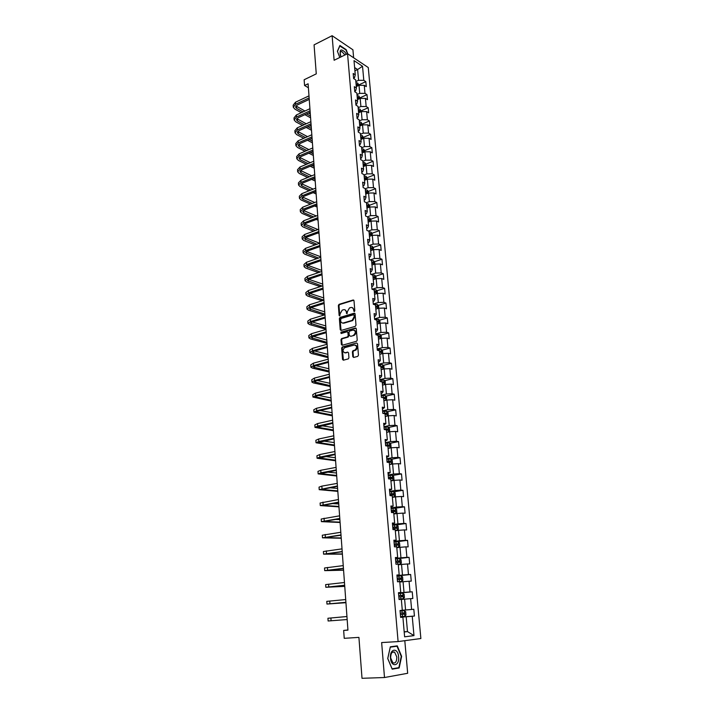 <?xml version="1.0" encoding="UTF-8"?>
<svg xmlns="http://www.w3.org/2000/svg" width="714" height="714" viewBox="0 0 714 714"><rect width="100%" height="100%" fill="white"/><g stroke="black" fill="none" stroke-linecap="round" stroke-linejoin="round"><path stroke-width="1.07" d="M354.322 311.581L354.822 310.751L354.001 300.701L353.135 299.996L339.025 304.36L338.365 305.512L339.132 315.472L339.775 315.945L340.123 313.848L342.193 310.153L343.541 309.733C345.067 309.457 345.987 310.206 346.281 311.991L347.031 313.767L347.379 311.661L349.467 307.948L350.833 307.52C352.377 307.234 353.305 307.993 353.608 309.778L354.322 311.581M352.796 356.697L353.671 357.455L357.723 356.375L358.455 355.179L357.518 343.729L356.634 342.988L342.247 346.977L341.649 348.12L342.524 359.445L343.38 360.204L348.343 358.865L348.932 357.732L348.548 352.85L347.673 352.1L345.281 352.752C342.55 351.984 342.318 350.306 344.576 347.727L354.287 345.023C357.054 345.763 357.303 347.441 355.036 350.065L353.002 350.672L352.404 351.806L352.796 356.697L353.671 357.455M353.626 57.763L352.921 49.801L332.117 35.7L314.071 44.866L316.266 73.863L304.146 79.745L304.557 85.493L308.109 83.779L347.941 630.141L343.657 630.435L344.228 638.325L358.919 637.379L362.016 678.3L384.498 677.524L407.667 673.284L404.802 640.681M332.117 35.7L334.116 60.262L347.539 53.702L398.1 641.583L381.642 642.564L384.498 677.524M355.286 326.352L356 325.165L355.081 313.91L354.206 313.196L340.078 317.418L339.373 318.596L340.23 329.734L341.087 330.457L355.286 326.352M356.295 328.752L357.223 340.105L356.616 341.256L342.229 345.264L341.372 344.532L340.997 339.712L341.613 338.57L347.548 336.874L348.164 335.732L347.905 332.528L347.049 331.805L341.078 333.518L340.917 332.206L355.42 328.029L356.295 328.752M347.539 53.702L368.272 67.544L420.876 638.521L398.1 641.583M400.599 617.101L414.432 616.039L413.817 609.274L411.612 609.47L410.639 598.662L412.835 598.502L412.228 591.799L410.032 591.942L409.06 581.232L411.255 581.134L410.648 574.493L408.462 574.574L407.507 563.971L409.693 563.917L409.095 557.339L406.909 557.366L405.954 546.862L408.14 546.87L407.542 540.346L405.365 540.319L404.427 529.913L406.605 529.966L406.016 523.514L403.838 523.433L402.91 513.116L405.079 513.232L404.499 506.833L402.33 506.699L401.402 496.48L403.571 496.641L402.991 490.304L400.831 490.116L399.911 479.986L402.071 480.201L401.5 473.926L399.349 473.685L398.439 463.654L400.59 463.913L400.027 457.692L397.876 457.406L396.975 447.455L399.126 447.776L398.564 441.6L396.413 441.27L395.529 431.417L397.671 431.774L397.118 425.66L394.976 425.276L394.092 415.512L396.225 415.923L395.681 409.863L393.539 409.434L392.664 399.751L394.797 400.206L394.253 394.199L392.12 393.726L391.254 384.132L393.387 384.632L392.843 378.679L390.71 378.161L389.853 368.647L391.977 369.192L391.442 363.292L389.317 362.73L388.47 353.296L390.585 353.885L390.058 348.039L387.934 347.432L387.095 338.088L389.21 338.722L388.684 332.92L386.569 332.269L385.73 323.005L387.836 323.683L387.318 317.935L385.212 317.239L384.382 308.055L386.479 308.769L385.962 303.075L383.864 302.334L383.043 293.231L385.141 293.989L384.623 288.34L382.526 287.563L381.713 278.54L383.811 279.344L383.293 273.739L381.205 272.918L380.392 263.975L382.481 264.814L381.981 259.253L379.893 258.406L379.089 249.525L381.178 250.409L380.678 244.902L378.59 244.009L377.795 235.209L379.875 236.12L379.375 230.667L377.304 229.729L376.51 221.01L378.59 221.965L378.099 216.547L376.019 215.574L375.243 206.926L377.313 207.917L376.822 202.544L374.752 201.544L373.984 192.967L376.046 193.994L375.555 188.666L373.493 187.63L372.726 179.116L374.788 180.178L374.306 174.903L372.253 173.823L371.485 165.389L373.538 166.487L373.065 161.248L371.012 160.141L370.254 151.77L372.306 152.903L371.833 147.709L369.79 146.566L369.04 138.266L371.084 139.435L370.611 134.277L368.567 133.099L367.826 124.87L369.87 126.066L369.406 120.961L367.362 119.747L366.63 111.589L368.665 112.821L368.201 107.752L366.166 106.511L365.434 98.407L367.469 99.674L367.005 94.65L364.979 93.373L364.256 85.341L366.282 86.635L365.827 81.646L363.801 80.343L362.533 66.268L354.01 60.61L355.26 74.827L353.18 73.48L353.617 78.54L355.706 79.879L356.42 87.983L354.331 86.671L354.778 91.776L356.866 93.079L357.58 101.254L355.492 99.978L355.938 105.119L358.035 106.386L358.758 114.633L356.661 113.392L357.107 118.578L359.213 119.809L359.945 128.127L357.839 126.913L358.294 132.144L360.4 133.339L361.132 141.729L359.026 140.551L359.49 145.826L361.596 146.995L362.337 155.447L360.231 154.304L360.695 159.624L362.81 160.748L363.56 169.28L361.436 168.174L361.909 173.538L364.024 174.627L364.783 183.23L362.658 182.159L363.131 187.568L365.256 188.63L366.014 197.296L363.89 196.261L364.363 201.723L366.496 202.74L367.264 211.487L365.131 210.487L365.613 215.994L367.746 216.976L368.522 225.794L366.38 224.839L366.862 230.39L369.004 231.336L369.79 240.234L367.639 239.315L368.129 244.911L370.28 245.812L371.066 254.791L368.915 253.907L369.406 259.557L371.566 260.423L372.36 269.473L370.2 268.634L370.7 274.337L372.86 275.158L373.663 284.288L371.494 283.494L371.994 289.241L374.163 290.018L374.975 299.237L372.806 298.479L373.306 304.271L375.484 305.012L376.296 314.312L374.127 313.598L374.636 319.444L376.805 320.14L377.635 329.52L375.457 328.842L375.966 334.75L378.152 335.401L378.982 344.862L376.796 344.237L377.313 350.19L379.5 350.797L380.339 360.338L378.152 359.758L378.67 365.764L380.865 366.336L381.713 375.957L379.518 375.421L380.044 381.49L382.24 382.008L383.097 391.718L380.892 391.227L381.428 397.35L383.632 397.823L384.498 407.623L382.285 407.176L382.829 413.352L385.033 413.772L385.899 423.67L383.686 423.277L384.23 429.507L386.452 429.882L387.327 439.86L385.105 439.521L385.658 445.804L387.88 446.125L388.764 456.201L386.533 455.907L387.086 462.253L389.317 462.529L390.21 472.695L387.979 472.454L388.541 478.853L390.772 479.076L391.674 489.34L389.433 489.152L390.005 495.614L392.236 495.784L393.146 506.137L390.906 506.003L391.477 512.527L393.717 512.643L394.637 523.094L392.388 523.014L392.968 529.601L395.217 529.663L396.145 540.212L393.887 540.186L394.467 546.826L396.725 546.835L397.662 557.491L395.404 557.518L395.984 564.23L398.242 564.176L399.188 574.931L396.93 575.011L397.519 581.785L399.786 581.678L400.741 592.531L398.466 592.682L399.064 599.519L401.339 599.349L402.294 610.309L400.027 610.515L400.625 617.414L402.901 617.191L400.616 617.307M414.432 616.039L412.228 616.262L413.977 635.621L404.624 636.826L402.901 617.191M401.348 599.457L404.615 599.162L405.57 609.988L402.294 610.247M405.57 609.988L411.612 609.47M404.615 599.162L410.639 598.662M399.813 582.044L403.062 581.714L404.017 592.433L398.492 592.95M398.483 592.816L400.741 592.531M404.017 592.433L410.032 591.942M403.062 581.714L409.06 581.232M398.296 564.792L401.527 564.426L402.473 575.047L396.984 575.627M396.957 575.332L399.188 574.931M402.473 575.047L408.462 574.574M401.527 564.426L407.507 563.971M396.797 547.7L400.01 547.299L400.947 557.821L395.485 558.464M395.44 558.009L397.662 557.491M400.947 557.821L406.909 557.366M400.01 547.299L405.954 546.862M395.315 530.77L398.501 530.332L399.429 540.757L394.003 541.462M393.949 540.846L396.145 540.212M399.429 540.757L405.365 540.319M398.501 530.332L404.427 529.913M393.833 513.991L397.011 513.518L397.93 523.844L392.53 524.611M392.459 523.844L394.637 523.094M397.93 523.844L403.838 523.433M397.011 513.518L402.91 513.116M392.379 497.363L395.538 496.855L396.44 507.092L391.076 507.922M390.995 507.002L393.146 506.137M396.44 507.092L402.33 506.699M395.538 496.855L401.402 496.48M390.933 480.897L394.074 480.352L394.967 490.491L389.63 491.375M389.541 490.304L391.674 489.34M394.967 490.491L400.831 490.116M394.074 480.352L399.911 479.986M389.496 464.573L392.62 463.993L393.512 474.042L388.202 474.989M388.095 473.766L390.21 472.695M393.512 474.042L399.349 473.685M392.62 463.993L398.439 463.654M388.077 448.392L391.183 447.785L392.066 457.745L386.783 458.745M386.667 457.379L388.764 456.201M392.066 457.745L397.876 457.406M391.183 447.785L396.975 447.455M386.667 432.363L389.755 431.72L390.629 441.591L385.382 442.644M385.248 441.145L387.327 439.86M390.629 441.591L396.413 441.27M389.755 431.72L395.529 431.417M385.274 416.476L388.345 415.798L389.21 425.58L383.989 426.686M383.846 425.053L385.899 423.67M389.21 425.58L394.976 425.276M388.345 415.798L394.092 415.512M383.891 400.732L386.943 400.027L387.8 409.72L382.606 410.88M382.454 409.104L384.498 407.623M387.8 409.72L393.539 409.434M386.943 400.027L392.664 399.751M382.517 385.123L385.56 384.382L386.408 393.994L381.24 395.208M381.08 393.298L382.124 393.048L383.097 391.718M386.408 393.994L392.12 393.726M385.56 384.382L391.254 384.132M381.16 369.647L384.177 368.888L385.024 378.411L379.884 379.669M379.705 377.635L380.749 377.376L381.713 375.957M385.024 378.411L390.71 378.161M384.177 368.888L389.853 368.647M379.812 354.314L382.82 353.519L383.659 362.962L378.545 364.274M378.358 362.105L379.393 361.837L380.339 360.338M383.659 362.962L389.317 362.73M382.82 353.519L388.47 353.296M378.474 339.114L381.463 338.293L382.293 347.647L377.215 349.012M377.01 346.718L378.045 346.442L378.982 344.862M382.293 347.647L387.934 347.432M381.463 338.293L387.095 338.088M377.153 324.049L380.125 323.192L380.946 332.474L375.894 333.884M375.68 331.466L376.706 331.18L377.635 329.52M380.946 332.474L386.569 332.269M380.125 323.192L385.73 323.005M375.841 309.108L378.795 308.234L379.616 317.427L374.582 318.89M374.359 316.347L375.385 316.043L376.296 314.312M379.616 317.427L385.212 317.239M378.795 308.234L384.382 308.055M374.538 294.302L377.483 293.392L378.295 302.513L373.288 304.021M373.056 301.353L374.074 301.049L374.975 299.237M378.295 302.513L383.864 302.334M377.483 293.392L383.043 293.231M373.306 279.602L376.18 278.683L376.983 287.724L372.056 289.259M371.762 286.501L372.77 286.18L373.663 284.288M376.983 287.724L382.526 287.563M376.18 278.683L381.713 278.54M371.967 265.064L374.886 264.109L375.68 273.06L371.182 274.515M370.477 271.766L371.476 271.445L372.36 269.473M375.68 273.06L381.205 272.918M374.886 264.109L380.392 263.975M370.7 250.632L373.601 249.65L374.386 258.53L370.271 259.905M369.2 257.165L370.2 256.826L371.066 254.791M374.386 258.53L379.893 258.406M373.601 249.65L379.089 249.525M369.45 236.325L372.324 235.308L373.11 244.117L369.334 245.42M367.933 242.689L368.933 242.341L369.79 240.234M373.11 244.117L378.59 244.009M372.324 235.308L377.795 235.209M368.201 222.134L371.066 221.099L371.842 229.828L368.379 231.059M366.684 228.328L367.674 227.98L368.522 225.794M371.842 229.828L377.304 229.729M371.066 221.099L376.51 221.01M366.96 208.069L369.816 207.006L370.584 215.664L367.407 216.824M365.443 214.102L366.425 213.736L367.264 211.487M370.584 215.664L376.019 215.574M369.816 207.006L375.243 206.926M365.738 194.11L368.576 193.03L369.334 201.616L366.425 202.705M364.211 199.982L365.193 199.617L366.014 197.296M369.334 201.616L374.752 201.544M368.576 193.03L373.984 192.967M364.524 180.276L367.344 179.169L368.103 187.684L365.273 188.782M362.989 185.988L363.962 185.613L364.783 183.23M368.103 187.684L373.493 187.63M367.344 179.169L372.726 179.116M363.319 166.558L366.13 165.425L366.88 173.868L364.06 174.984M361.784 172.119L362.748 171.726L363.56 169.28M366.88 173.868L372.253 173.823M366.13 165.425L371.485 165.389M362.123 152.948L364.916 151.796L365.657 160.168L362.855 161.31M360.579 158.356L361.543 157.964L362.337 155.447M365.657 160.168L371.012 160.141M364.916 151.796L370.254 151.77M360.936 139.453L363.721 138.275L364.452 146.584L361.668 147.744M359.392 144.71L360.347 144.308L361.132 141.729M364.452 146.584L369.79 146.566M363.721 138.275L369.04 138.266M359.758 126.066L362.533 124.87L363.256 133.107L360.481 134.294M358.214 131.171L359.169 130.76L359.945 128.127M363.256 133.107L368.567 133.099M362.533 124.87L367.826 124.87M358.598 112.794L361.346 111.571L362.078 119.747L359.312 120.952M357.036 117.748L357.991 117.337L358.758 114.633M362.078 119.747L367.362 119.747M361.346 111.571L366.63 111.589M357.437 99.63L360.177 98.389L360.9 106.493L358.151 107.716M355.875 104.44L356.822 104.012L357.58 101.254M360.9 106.493L366.166 106.511M360.177 98.389L365.434 98.407M356.295 86.564L359.017 85.305L359.731 93.347L357 94.587M354.724 91.24L355.67 90.803L356.42 87.983M359.731 93.347L364.979 93.373M359.017 85.305L364.256 85.341M354.903 70.802L357.616 69.517L358.571 80.298L355.849 81.575M353.582 78.138L354.519 77.701L355.26 74.827M358.571 80.298L363.801 80.343M354.617 67.553L357.616 69.517L362.533 66.268M347.923 629.971L343.657 630.435M304.557 85.493L308.394 87.76M404.186 631.801L407.489 631.587L406.177 616.78L400.608 617.208M404.204 631.988L407.489 631.587L413.977 635.621M406.177 616.78L412.228 616.262M358.928 84.841L365.827 81.646M360.079 97.782L367.005 94.65M361.239 110.84L368.201 107.752M362.4 123.995L369.406 120.961M363.578 137.258L370.611 134.277M364.872 151.814L364.765 150.592L371.833 147.709M366.077 165.443L365.961 164.122L373.065 161.248M367.139 177.724L374.306 174.903M365.595 192.485L366.148 192.271M368.326 191.432L375.555 188.666M366.809 206.284L367.317 206.096M369.531 205.266L376.822 202.544M368.031 220.198L368.478 220.028M370.736 219.216L378.099 216.547M371.949 233.282L379.375 230.667M373.172 247.463L380.678 244.902M374.404 261.761L381.981 259.253M375.653 276.193L383.293 273.739M376.903 290.741L384.623 288.34M378.161 305.405L385.962 303.075M379.429 320.211L387.318 317.935M380.714 335.134L388.684 332.92M356.259 349.824L354.796 350.217M345.38 352.778L344.933 352.903M381.999 350.19L390.058 348.039M383.293 365.372L391.442 363.292M384.596 380.696L392.843 378.679M385.908 396.145L394.253 394.199M387.229 411.737L395.681 409.863M388.568 427.463L397.118 425.66M389.898 443.332L398.564 441.6M391.245 459.343L400.027 457.692M392.602 475.497L401.5 473.926M393.967 491.794L402.991 490.304M393.816 513.723L395.77 513.536L396.868 512.527L396.591 509.341L395.324 508.234L404.499 506.833M396.35 524.879L406.016 523.514M396.288 541.81L407.542 540.346M395.52 558.937L409.095 557.339M397.011 575.93L410.648 574.493M398.501 593.084L412.228 591.799M347.789 53.871L346.192 49.677L339.918 45.473L337.401 51.238L339.793 57.486M399.162 667.974L401.643 656.344L397.27 645.849L390.326 646.822L387.72 658.522L392.2 669.179L399.162 667.974L396.315 668.09M354.403 311.554L354.215 309.983L352.359 307.645M345.041 309.858L346.897 312.188L347.075 313.749M353.805 300.192L339.632 304.557L338.98 305.717L339.819 315.927M354.867 313.375L340.632 317.632L339.989 318.783L341.069 330.466M354.055 315.285L353.448 314.785L340.989 318.498L340.649 320.675C340.935 322.46 341.845 323.219 343.38 322.96L352.127 320.372L354.171 316.668L354.055 315.285L354.662 315.481L353.93 314.936M342.541 323.031L343.38 322.96M354.662 315.481L354.778 316.855L352.743 320.559L343.996 323.147M347.682 331.974L348.521 332.715L348.78 335.91L348.164 337.053L342.229 338.748L341.622 339.882L342.229 345.264M356.063 328.199L341.533 332.385L341.194 333.483M353.457 335.214L353.725 335.116C356.045 332.501 355.813 330.823 353.037 330.082L349.637 331.064L349.012 332.215L349.271 335.419L350.752 336.33L354.34 335.294C356.5 333.206 356.491 331.51 354.305 330.198M354.064 335.393L350.752 336.33M355.51 345.13C357.732 346.406 357.776 348.102 355.652 350.235L353.617 350.833L353.019 351.966L353.412 356.857M344.719 352.814L345.281 352.752M347.673 352.1L345.897 352.921M356.634 342.988L342.863 347.147L342.265 348.28L343.398 360.195M358.972 85.323L357.714 83.047L355.947 82.672M356.179 85.243L357.553 85.421L357.348 84.404L356.09 84.243M356.143 84.886L357.348 84.404M293.267 106.93L293.151 105.208L295.516 102.209L308.983 95.863M301.326 112.696L294.891 109.135L293.284 107.234L295.658 104.253L309.135 97.916M309.242 99.398L297.131 105.074L295.551 107.073L296.613 108.332L303.039 111.902M295.935 105.931L304.932 111.027M306.609 113.883L310.456 116.025M308.502 113.017L310.313 114.026M310.59 117.819L304.896 114.668M346.263 54.326L345.023 52.14C340.444 48.124 339.096 49.712 340.989 56.906M344.96 54.96L341.756 51.453C340.212 51.408 339.784 52.774 340.444 55.558M339.712 45.937L345.969 49.926L347.432 53.755M337.463 51.408L339.891 45.848M398.608 656.8C398.01 647.232 389.514 648.41 390.487 658.067C391.129 667.804 399.653 666.323 398.608 656.8M396.814 656.987L394.583 652.123C392.04 651.346 390.736 653.283 390.665 657.951L392.887 662.824C395.449 663.601 396.761 661.655 396.814 656.987M390.317 646.848L397.011 646.215L401.25 656.38L398.849 667.652L392.093 668.822L387.764 658.495L390.281 647.161L397.011 646.215M360.133 98.407L358.865 96.042L357.089 95.676M357.321 98.273L358.696 98.443L358.49 97.416L357.232 97.274M357.286 97.898L358.49 97.416M361.302 111.598L360.026 109.144L358.241 108.796M358.473 111.411L359.838 111.571L359.651 110.536L358.383 110.393M358.437 111.009L359.651 110.536M294.123 119.649L294.007 117.908L296.39 114.972L309.921 108.724M302.531 125.45L295.757 121.808L294.15 119.952L296.533 117.025L310.072 110.795M310.179 112.25L298.015 117.828L296.417 119.782L297.488 121.023L304.253 124.673M296.837 118.64L306.217 123.79M307.904 126.646L311.366 128.52M309.858 125.762L311.224 126.503M311.491 130.278L306.181 127.413M294.998 132.474L294.873 130.707L297.274 127.833L310.867 121.692M303.771 138.311L296.631 134.58L295.016 132.768L297.417 129.894L311.018 123.772M311.125 125.2L298.907 130.68L297.301 132.599L298.363 133.804L305.503 137.552M297.747 131.438L307.529 136.651M309.224 139.498L312.286 141.104M311.25 138.614L312.134 139.078M312.411 142.827L307.502 140.256M362.48 124.888L361.195 122.362L359.401 122.014M359.633 124.655L360.998 124.807L360.82 123.772L359.544 123.629M359.597 124.236L360.82 123.772M363.667 138.302L362.373 135.678L360.579 135.348M360.811 138.007L362.176 138.15L361.998 137.106L360.722 136.981M360.766 137.561L361.998 137.106M364.765 150.592L363.56 149.11L361.757 148.789M361.989 151.475L363.355 151.609L363.185 150.556L361.9 150.431M361.953 151.002L363.185 150.556M295.873 145.397L295.748 143.612L298.166 140.792L311.822 134.759M305.048 151.27L297.506 147.45L295.891 145.683L298.309 142.88L311.973 136.865M312.08 138.248L299.8 143.639L298.184 145.513L299.255 146.691L306.788 150.52M298.675 144.353L308.885 149.619M310.59 152.457L313.214 153.796M313.33 155.473L308.859 153.207M296.756 158.428L296.631 156.616L299.059 153.858L312.786 147.932M306.351 164.336L298.39 160.427L296.774 158.704L299.202 155.955L312.937 150.056M313.035 151.413L300.701 156.696L299.077 158.535L300.148 159.677L308.1 163.595M299.612 157.357L310.278 162.685M311.991 165.514L314.142 166.576M314.258 168.218L310.251 166.246M297.649 171.556L297.524 169.718L299.969 167.022L313.749 161.221M307.698 177.5L299.282 173.502L297.667 171.833L300.112 169.147L313.91 163.354M313.999 164.675L301.611 169.87L299.969 171.655L301.049 172.77L309.448 176.777M300.558 170.476L311.715 175.849M313.437 178.678L315.079 179.464M315.195 181.061L311.688 179.392M298.541 184.792L298.416 182.936L300.88 180.303L314.731 174.609M309.082 190.763L300.183 186.684L298.559 185.06L301.022 182.436L314.883 176.76M314.981 178.054L302.522 183.132L300.88 184.89L301.96 185.97L310.84 190.058M301.513 183.694L313.187 189.121M314.928 191.941L316.025 192.45M316.141 194.003L313.169 192.646M299.452 198.135L299.318 196.252L301.79 193.681L315.713 188.112M310.501 204.142L301.094 199.974L299.469 198.394L301.942 195.841L315.874 190.281M315.963 191.53L303.45 196.511L301.79 198.224L302.87 199.268L312.277 203.445M302.495 197.019L314.722 202.49M316.472 205.311L316.98 205.543M317.096 207.051L314.704 205.998M300.362 211.594L300.228 209.675L302.718 207.176L316.704 201.723M311.982 217.618L302.004 213.37L300.38 211.844L302.87 209.345L316.864 203.909M316.954 205.123L304.378 210.005L302.709 211.665L303.798 212.683L313.758 216.94M303.486 210.452L316.302 215.976M318.051 220.207L316.293 219.457M301.281 225.151L301.147 223.214L303.655 220.778L317.703 215.441M313.508 231.202L302.932 226.873L301.299 225.392L303.798 222.973L317.864 217.654M317.953 218.832L305.315 223.598L303.637 225.213L315.293 230.542M304.494 223.991L317.953 229.56M319.015 233.46L317.953 233.023M302.209 238.824L302.076 236.861L304.592 234.495L318.712 229.283M315.097 244.893L303.861 240.484L302.218 239.056L304.744 236.7L318.872 231.506M318.962 232.648L306.261 237.307L304.575 238.878L316.882 244.25M305.663 239.833L305.512 237.646L319.667 243.26M303.138 252.604L303.004 250.623L305.538 248.32L319.729 243.233M316.748 258.7L304.798 254.211L303.155 252.836L305.69 250.543L319.89 245.482M319.979 246.589L307.216 251.123L305.521 252.658L318.542 258.066M306.565 251.399L320.72 256.772M304.084 266.5L303.95 264.492L306.493 262.261L320.756 257.299M318.471 272.605L305.735 268.045L304.102 266.724L306.654 264.51L320.925 259.566M320.997 260.637L308.18 265.064L306.476 266.545L320.283 271.998M307.636 265.278L321.711 270.383M305.03 280.513L304.896 278.478L307.457 276.318L321.791 271.49M320.283 286.626L306.69 281.994L305.048 280.727L307.618 278.585L321.96 273.774M322.032 274.801L309.153 279.112L307.431 280.54L322.094 286.037M308.725 279.263L322.71 284.092M305.994 294.641L305.851 292.579L308.43 290.491L322.835 285.796M322.184 300.764L307.654 296.06L306.003 294.846L308.591 292.776L323.005 288.099M323.076 289.09L310.126 293.276L308.394 294.659L323.879 300.148M309.849 293.374L323.719 297.916M306.958 308.885L306.815 306.797L309.412 304.789L323.888 300.219M324.192 314.999L308.618 310.242L306.966 309.082L309.573 307.091L324.058 302.549M324.12 303.495L311.117 307.564L309.376 308.894L324.897 314.098M311.001 307.6L324.736 311.857M307.93 323.255L307.788 321.13L310.403 319.203L324.95 314.776M326.003 329.261L309.59 324.549L307.939 323.442L310.563 321.523L325.12 317.114M325.182 318.025L312.107 321.969L310.358 323.255L325.923 328.163M312.188 321.943L325.754 325.905M343.675 323.049L343.113 323.21M308.912 337.74L308.769 335.589L311.402 333.733L326.012 329.449M327.03 343.398L310.581 338.963L308.921 337.918L311.563 336.071L326.191 331.814M326.253 332.679L313.107 336.499L311.349 337.731L326.958 342.354M313.41 336.41L326.789 340.069M309.903 352.35L309.751 350.172L312.402 348.387L327.092 344.246M328.074 357.643L311.572 353.501L309.912 352.52L312.562 350.752L327.271 346.629M327.324 347.45L314.124 351.145L312.348 352.323L328.003 356.652M314.669 350.993L327.833 354.358M310.902 367.076L310.751 364.872L313.419 363.176L328.181 359.178M329.118 372.012L312.571 368.165L310.911 367.237L313.58 365.55L328.36 361.579M328.413 362.355L315.142 365.925L313.357 367.05L329.047 371.075M315.972 365.702L328.877 368.754M311.911 381.936L311.759 379.705L314.446 378.081L329.279 374.234M330.171 386.497L313.58 382.954L311.92 382.088L314.606 380.482L329.457 376.653M329.511 377.394L316.168 380.821L314.374 381.892L330.109 385.614M317.319 380.526L329.939 383.275M312.928 396.922L312.768 394.655L315.472 393.119L330.386 389.416M331.242 401.107L312.937 397.064L315.642 395.538L330.564 391.861M330.618 392.557L317.203 395.851L315.401 396.868L331.18 400.277M318.73 395.476L331.01 397.921M365.961 164.122L364.756 162.649L362.944 162.337M363.185 165.041L364.542 165.175L364.381 164.113L363.096 163.997M363.14 164.559L364.381 164.113M367.299 179.187L367.174 177.759L365.987 176.331L364.149 176.001M365.987 176.331L366.282 179.589M364.39 178.732L365.738 178.857L365.586 177.786L364.292 177.679M364.345 178.214L365.586 177.786M368.531 193.048L368.388 191.513L367.21 190.102L365.354 189.781M365.604 192.53L366.951 192.646L366.8 191.575L365.506 191.468M365.55 191.995L366.8 191.575M369.772 207.024L369.62 205.382L368.406 203.945L366.577 203.677M366.817 206.453L368.165 206.56L368.031 205.471L366.728 205.373M366.773 205.891L368.031 205.471M371.021 221.117L370.861 219.368L369.673 217.975L367.808 217.69M368.058 220.483L369.397 220.581L369.263 219.493L367.96 219.403M368.005 219.894L369.263 219.493M372.28 235.325L372.11 233.469L370.923 232.095L369.049 231.818M369.299 234.638L370.637 234.727L370.512 233.63L369.2 233.549M369.245 234.022L370.512 233.63M373.547 249.668L373.377 247.696L372.146 246.294L370.298 246.071M370.548 248.909L371.887 248.99L371.771 247.892L370.459 247.812M370.495 248.276L371.771 247.892M374.832 264.118L374.645 262.038L373.449 260.681L371.566 260.44M371.815 263.305L373.145 263.377L373.038 262.27L371.717 262.199M371.762 262.645L373.038 262.27M376.126 278.701L375.93 276.505L374.698 275.131L372.36 274.97M373.092 277.826L374.422 277.889L374.323 276.764L372.994 276.702M374.323 276.764L373.172 277.139L374.323 276.764M377.429 293.409L377.224 291.089L375.983 289.732L373.101 289.643M374.377 292.472L375.707 292.526L375.618 291.401L374.279 291.339M375.618 291.401L374.457 291.749L375.618 291.401M378.75 308.243L378.536 305.806L377.322 304.494L373.797 304.441M377.322 304.494L377.679 308.564M375.68 307.243L377.01 307.288L376.93 306.154L375.573 306.101M375.609 306.493L376.93 306.154M380.071 323.21L379.848 320.648L378.598 319.319L374.627 319.354M376.983 322.139L378.322 322.175L378.259 321.032L376.885 320.988M377.099 321.371L378.259 321.032L377.054 321.362L377.661 322.023M381.419 338.311L381.178 335.625L379.955 334.339L375.93 334.357M378.92 338.989L378.465 339.007M379.955 334.339L380.33 338.606M378.304 337.169L379.652 337.195L379.589 336.044L378.206 336.008M378.233 336.365L378.982 337.035M382.766 353.537L382.517 350.726L381.258 349.423L377.251 349.494M380.375 354.171L379.803 354.18M379.634 352.332L380.99 352.35L380.937 351.19L379.536 351.154M379.562 351.493L380.312 352.18M384.132 368.897L383.864 365.961L382.606 364.675L378.59 364.765M381.856 369.477L381.142 369.495M380.981 367.621L382.338 367.639L382.293 366.469L380.874 366.443M380.901 366.764L381.66 367.451M385.265 384.453L385.23 381.33L383.971 380.062L379.928 380.16M383.347 384.917L382.499 384.935M382.338 383.052L383.695 383.061L383.659 381.874L381.776 381.892M382.258 382.16L383.016 382.865M386.426 400.143L386.604 396.841L385.337 395.583L381.285 395.699M384.873 400.5L383.873 400.518M383.704 398.617L385.069 398.617L385.042 397.43L382.276 397.528M383.195 397.725L384.382 398.421M387.64 415.959L388.264 415.503L387.997 412.478L386.729 411.246L382.65 411.38M386.426 416.217L385.248 416.244M385.078 414.316L386.452 414.307L386.435 413.111L382.82 413.299M383.552 413.495L385.265 413.37L385.756 414.102M388.88 431.899L389.666 431.318L389.398 428.266L388.121 427.043L384.034 427.195M388.014 432.086L386.64 432.104M386.47 430.167L387.854 430.149L387.845 428.935L384.203 429.132M384.221 429.373L386.667 429.185L387.149 429.935M390.165 447.981L391.085 447.267L390.808 444.188L389.532 442.983L385.426 443.153M389.63 448.089L388.05 448.106M387.88 446.152L389.264 446.125L389.264 444.911L385.596 445.108M385.614 445.322L388.077 445.143L388.55 445.911M391.468 464.207L392.513 463.359L392.236 460.253L390.951 459.066L386.827 459.254M390.156 464.448L389.487 464.457M391.281 464.243L389.469 464.261M388.13 462.386L390.683 462.244L390.692 461.021L386.997 461.226M387.015 461.422L389.505 461.244L389.969 462.02M390.915 480.727L392.852 480.531L393.949 479.603L393.673 476.47L392.388 475.301L388.246 475.506M392.852 480.531L390.897 480.558M388.532 478.755L392.12 478.514L392.138 477.282L388.416 477.496M388.434 477.666L390.951 477.487L391.397 478.291M392.361 497.149L394.298 496.962L395.404 495.989L395.119 492.83L393.833 491.678L389.674 491.901M394.298 496.962L392.343 496.998M389.96 495.177L393.566 494.936L393.592 493.686L389.853 493.909M389.862 494.061L392.397 493.883L392.843 494.704M395.797 513.509L395.324 508.234L391.12 508.448M395.77 513.536L393.807 513.589M391.406 511.751L395.029 511.501L395.065 510.242L391.299 510.474M391.308 510.608L393.869 510.43L394.289 511.269M395.279 530.448L397.243 530.261L398.35 529.217L398.064 525.995L396.77 524.888L392.575 525.147M397.243 530.261L395.27 530.341M392.87 528.485L396.502 528.217L396.547 526.959L392.754 527.191M392.762 527.298L395.342 527.119L395.752 527.985M313.946 412.032L313.794 409.738L316.516 408.283L331.501 404.74M332.313 415.843L313.955 412.165L316.677 410.728L331.689 407.203M331.733 407.846L318.257 411.005L316.436 411.969L332.26 415.057M320.211 410.55L332.081 412.683M314.981 427.275L314.82 424.946L317.56 423.581L332.635 420.189M333.393 430.694L314.99 427.4L317.73 426.044L332.813 422.679M332.858 423.277L317.48 427.204L333.349 429.971M321.773 425.749L333.17 427.57M316.025 442.653L315.865 440.297L318.623 439.012L333.768 435.781M334.491 445.67L316.034 442.769L318.792 441.502L333.956 438.289M333.991 438.842L318.524 442.564L334.438 445.009M323.451 441.065L334.268 442.591M317.078 458.156L316.918 455.773L319.685 454.577L334.911 451.507M335.589 460.771L317.078 458.263L319.863 457.085L335.098 454.042M335.134 454.541L319.586 458.058L335.544 460.173M325.272 456.514L335.366 457.728M318.141 473.801L317.971 471.383L320.764 470.285L336.071 467.375M336.705 476.006L318.141 473.9L320.943 472.811L336.258 469.928M336.294 470.383L320.657 473.694L336.66 475.462M327.28 472.079L336.481 472.998M319.203 489.581L319.042 487.135L321.853 486.118L337.24 483.378M337.82 491.375L319.212 489.67L337.427 485.957M337.454 486.368L321.737 489.465L337.784 490.884M329.538 487.76L337.606 488.403M320.283 505.503L320.113 503.022L338.418 499.532M338.954 506.869L320.291 505.574L338.606 502.138M338.632 502.486L322.826 505.369L338.918 506.44M332.171 503.548L338.739 503.941M321.371 521.568L321.202 519.042L339.605 515.829M340.087 522.496L321.38 521.631L339.793 518.453M339.819 518.757L323.933 521.416L340.06 522.13M335.366 519.435L339.882 519.605M322.469 537.767L322.3 535.214L340.801 532.269M341.238 538.258L322.478 537.821L340.997 534.92M341.015 535.17L325.04 537.606L341.221 537.954M339.489 535.384L341.033 535.411M396.77 547.326L398.733 547.147L399.849 546.067L399.554 542.81L398.26 541.721L394.048 541.997M398.733 547.147L396.761 547.245M394.342 545.371L397.993 545.094L398.037 543.818L394.226 544.068M394.235 544.148L396.832 543.97L397.234 544.862M323.585 554.118L323.406 551.529L342.015 548.87M342.399 554.162L323.585 554.153L342.211 551.538M342.22 551.735L326.155 553.948L342.381 553.921M398.26 564.363L400.242 564.185L401.357 563.06L401.063 559.785L399.76 558.705L395.529 559.008M400.242 564.185L398.26 564.301M395.824 562.409L399.492 562.123L399.554 560.838L395.708 561.097M395.717 561.159L398.341 560.981L398.724 561.891M343.568 570.2L324.7 570.638L324.522 567.987L343.238 565.613M324.7 570.638L343.434 568.308M343.443 568.451L327.289 570.424L343.559 570.031M401.759 581.383L397.511 581.714L401.795 581.357L402.874 580.223L402.58 576.912L401.277 575.859L397.029 576.18M397.323 579.607L401.009 579.313L401.081 578.019L397.207 578.278M397.216 578.322L399.858 578.144L400.224 579.09M344.746 586.372L325.825 587.274L325.646 584.596L344.469 582.508M325.825 587.274L344.666 585.23M344.675 585.319L328.422 587.06L344.737 586.274M403.294 598.743L399.028 599.1L403.33 598.716L404.41 597.538L404.115 594.2L402.803 593.164L398.537 593.504M398.84 596.966L402.544 596.663L402.616 595.351L398.724 595.628M398.724 595.646L401.393 595.467L401.732 596.467M345.933 602.696L326.967 604.053L326.78 601.358L345.71 599.564M326.967 604.053L345.906 602.304M345.915 602.339L329.573 603.839L345.933 602.661M404.347 610.631L400.063 610.997L404.347 610.631L405.668 611.648L405.963 615.022L404.874 616.236L404.383 610.657M404.874 616.236L400.554 616.637M404.169 612.862L402.946 612.951L402.794 614.281L400.367 614.486L404.088 614.174L404.169 612.862L400.251 613.139M346.942 616.512L327.931 618.262L346.95 616.539M327.931 618.27L328.119 620.993L347.165 619.547M354.215 309.983L353.608 309.778M346.995 313.482L346.388 313.285M346.897 312.188L346.281 311.991M339.748 315.659L339.132 315.472M338.98 305.717L338.365 305.512M339.685 304.539L339.07 304.342M353.742 300.201L353.135 299.996M354.322 311.286L353.716 311.081M340.846 329.913L340.23 329.734M339.989 318.783L339.373 318.596M340.694 317.614L340.078 317.418M354.822 313.392L354.206 313.196M352.493 320.648L351.877 320.461M354.778 316.855L354.171 316.668M341.988 344.701L341.372 344.532M341.622 339.882L340.997 339.712M342.327 338.713L341.711 338.534M348.066 337.088L347.45 336.91M348.78 335.91L348.164 335.732M348.521 332.715L347.905 332.528M341.595 332.367L340.98 332.188M356.027 328.208L355.42 328.029M353.019 351.966L352.404 351.806M353.742 350.788L353.127 350.619M355.322 350.36L354.706 350.19M343.139 359.606L342.524 359.445M342.265 348.28L341.649 348.12M342.979 347.111L342.354 346.942M357.982 85.778L357.75 83.083M295.516 102.209L295.658 104.253M296.48 106.306L296.613 108.332M359.142 98.853L358.892 96.087M360.302 112.036L360.052 109.188M296.39 114.972L296.533 117.025M297.345 118.979L297.488 121.023M297.274 127.833L297.417 129.894M298.229 131.751L298.363 133.804M361.48 125.325L361.222 122.397M362.667 138.721L362.4 135.714M363.863 152.234L363.587 149.146M298.166 140.792L298.309 142.88M299.112 144.621L299.255 146.691M299.059 153.858L299.202 155.955M300.005 157.589L300.148 159.677M299.969 167.022L300.112 169.147M300.906 170.664L301.049 172.77M300.88 180.303L301.022 182.436M301.808 183.846L301.96 185.97M301.79 193.681L301.942 195.841M302.727 197.135L302.87 199.268M302.718 207.176L302.87 209.345M303.646 210.523L303.798 212.683M303.655 220.778L303.798 222.973M304.575 224.026L304.726 226.195M304.592 234.495L304.744 236.7M305.538 248.32L305.69 250.543M306.458 251.453L306.609 253.568M306.493 262.261L306.654 264.51M307.422 265.385L307.555 267.42M307.457 276.318L307.618 278.585M308.386 279.424L308.519 281.387M308.43 290.491L308.591 292.776M309.358 293.579L309.492 295.471M309.412 304.789L309.573 307.091M310.34 307.859L310.465 309.671M310.403 319.203L310.563 321.523M311.331 322.255L311.456 323.986M311.402 333.733L311.563 336.071M312.33 336.767L312.446 338.427M312.402 348.387L312.562 350.752M313.339 351.413L313.446 352.984M313.419 363.176L313.58 365.55M314.356 366.175L314.455 367.665M314.446 378.081L314.606 380.482M315.374 381.062L315.472 382.472M315.472 393.119L315.642 395.538M316.409 396.083L316.498 397.403M365.059 165.853L364.783 162.685M367.505 193.44L367.21 190.102M368.736 207.408L368.433 203.981M369.977 221.492L369.673 217.975M371.235 235.691L370.923 232.095M372.503 250.016L372.172 246.33M373.779 264.466L373.449 260.681M375.064 279.04L374.725 275.167M376.367 293.74L376.019 289.768M375.109 304.887L375.064 304.325M375.751 306.493L376.912 306.145M379 323.522L378.634 319.354M376.439 320.024L376.367 319.194M377.777 335.294L377.679 334.197M378.375 336.365L379.545 336.035M381.678 353.823L381.294 349.458M379.134 350.69L379.009 349.333M379.705 351.493L380.883 351.181M383.034 369.174L382.642 364.711M380.491 366.237L380.348 364.595M381.044 366.755L382.231 366.461M384.409 384.667L383.998 380.098M381.865 381.883L381.704 380M382.401 382.16L383.588 381.865M385.783 400.286L385.373 395.618M383.231 397.439L383.061 395.538M383.766 397.689L384.962 397.412M387.175 416.057L386.756 411.273M384.605 413.138L384.435 411.219M385.141 413.361L386.345 413.094M388.586 431.961L388.157 427.07M385.997 428.971L385.828 427.034M386.533 429.176L387.747 428.927M390.005 448.017L389.558 443.01M387.399 444.947L387.229 442.992M387.934 445.134L389.157 444.893M391.433 464.216L390.986 459.102M388.818 461.065L388.639 459.093M389.344 461.226L390.576 461.003M392.878 480.513L392.423 475.328M390.237 477.336L390.067 475.346M390.388 479.04L390.353 478.594M390.772 477.479L392.013 477.255M394.333 496.935L393.869 491.705M391.683 493.749L391.504 491.741M391.861 495.757L391.79 495.016M392.218 493.865L393.459 493.66M393.137 510.314L392.959 508.288M393.334 512.625L393.244 511.599M393.673 510.412L394.913 510.215M397.27 530.234L396.805 524.915M394.601 527.03L394.423 524.986M394.833 529.645L394.717 528.324M395.137 527.102L396.395 526.932M316.516 408.283L316.677 410.728M317.453 411.228L317.543 412.46M317.56 423.581L317.73 426.044M318.506 426.508L318.587 427.65M318.623 439.012L318.792 441.502M319.569 441.921L319.64 442.975M319.685 454.577L319.863 457.085M320.631 457.46L320.702 458.424M320.764 470.285L320.943 472.811M321.711 473.141L321.773 474.016M321.853 486.118L322.023 488.671M322.799 488.965L322.853 489.733M322.951 502.103L323.121 504.673M323.897 504.923L323.942 505.601M324.058 518.221L324.227 520.818M325.004 521.024L325.048 521.595M325.173 534.491L325.352 537.115M326.128 537.267L326.155 537.74M398.769 547.12L398.287 541.747M396.083 543.907L395.904 541.837M396.341 546.835L396.199 545.21M396.618 543.952L397.876 543.791M326.298 550.905L326.476 553.546M400.268 564.158L399.795 558.732M397.573 560.936L397.395 558.848M397.859 564.185L397.689 562.248M398.109 560.954L399.376 560.811M327.431 567.46L327.61 570.129M401.795 581.357L401.304 575.886M399.081 578.117L398.903 576.019M399.385 581.553L399.197 579.447M399.617 578.117L400.893 577.983M328.574 584.177L328.761 586.863M403.33 598.716L402.839 593.191M400.608 595.467L400.42 593.352M400.911 598.939L400.724 596.815M401.143 595.44L402.428 595.324M329.734 601.036L329.922 603.749M402.143 612.978L401.955 610.836M402.446 616.485L402.259 614.335M402.794 614.281L404.088 614.174M330.903 618.056L331.091 620.796M339.632 304.557L339.025 304.36M340.632 317.632L340.016 317.444M352.743 320.559L352.127 320.372M342.229 338.748L341.613 338.57M348.164 337.053L347.548 336.874M341.533 332.385L340.917 332.206M354.34 335.294L353.725 335.116M353.617 350.833L353.002 350.672M355.652 350.235L355.036 350.065M342.863 347.147L342.247 346.977M340.391 52.122L341.756 51.453M392.325 652.239L394.583 652.123M378.429 336.365L379.589 336.044M379.777 351.502L380.937 351.19M381.124 366.764L382.293 366.469M382.499 382.16L383.659 381.874M383.873 397.698L385.042 397.43M385.265 413.37L386.435 413.111M386.667 429.185L387.845 428.935M388.077 445.143L389.264 444.911M389.505 461.244L390.692 461.021M390.951 477.487L392.138 477.282M392.397 493.883L393.592 493.686M393.869 510.43L395.065 510.242M395.342 527.119L396.547 526.959M396.832 543.97L398.037 543.818M398.341 560.981L399.554 560.838M399.858 578.144L401.081 578.019M401.393 595.467L402.616 595.351"/></g></svg>
